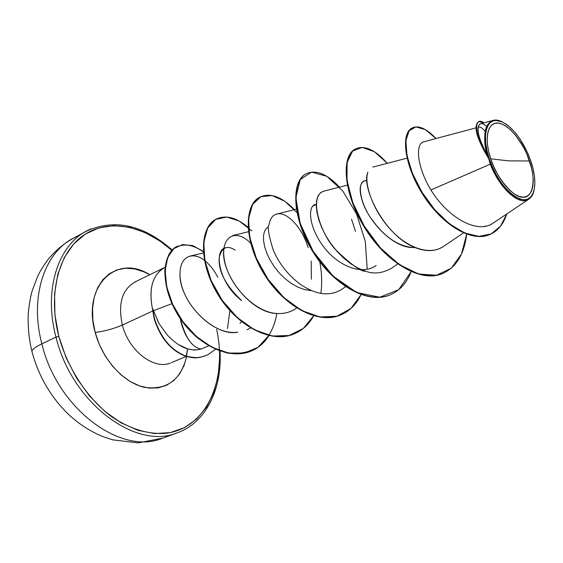<?xml version="1.0" encoding="UTF-8"?>
<svg xmlns="http://www.w3.org/2000/svg" width="563" height="563" viewBox="0 0 563 563"><rect width="100%" height="100%" fill="white"/><g stroke="black" fill="none" stroke-linecap="round" stroke-linejoin="round"><path stroke-width="0.84" d="M161.574 438.598C120.285 455.15 57.109 408.372 41.866 343.838C35.04 347.139 31.746 349.714 31.971 351.565L31.971 351.565C31.746 349.714 35.04 347.139 41.866 343.838C57.109 408.372 120.285 455.15 161.574 438.598M490.725 158.801L508.509 160.863L529.53 160.969C536.349 179.365 532.858 198.415 523.126 197.163C514.3 198.479 496.608 178.281 490.725 158.801C483.863 138.385 487.678 121.791 498.22 123.079C508.67 124.071 523.062 141.707 529.53 160.969L508.509 160.863L490.725 158.801L493.589 166.233L497.122 173.418L501.176 180.061L505.588 185.889L510.177 190.667L514.751 194.221L519.121 196.403L523.126 197.163L526.609 196.48L529.452 194.404L531.542 191.033L532.823 186.515L533.252 181.026L532.83 174.783L531.571 168.013L526.785 153.896L523.435 147.056L515.405 135.014L511.014 130.257L506.58 126.591L502.259 124.163L498.22 123.079L494.617 123.403L491.598 125.134L489.289 128.23L487.783 132.587L487.157 138.055L487.452 144.417L488.656 151.426L490.725 158.801M490.239 164.164C496.96 180.125 505.44 191.476 515.687 198.204C524.561 203.053 530.585 200.724 533.752 191.223L531.796 195.98L528.826 199.168C519.712 206.389 499.754 188.774 490.239 164.164L488.733 158.857L490.239 164.164L430.92 189.984L490.239 164.164M530.853 161.039C534.702 172.679 535.751 182.426 534.005 190.287C529.938 212.723 499.874 192.659 489.261 158.717L488.67 158.604L489.261 158.717C480.591 133.656 487.628 114.838 501.781 121.671C513.794 128.075 523.484 141.2 530.853 161.039L533.041 168.583L534.386 175.825L534.85 182.518L534.393 188.401L533.034 193.25L530.796 196.867L527.763 199.105L524.033 199.851L519.74 199.056L515.046 196.719L510.141 192.919L505.222 187.796L500.486 181.546L496.123 174.417L492.329 166.697L489.261 158.717L487.037 150.807L485.749 143.284L485.447 136.457L486.122 130.602L487.741 125.936L490.232 122.621L493.47 120.778L497.34 120.454L501.668 121.622L506.292 124.233L511.042 128.167L515.743 133.269L520.226 139.335L527.918 153.481L530.853 161.039M165.058 267.27C152.672 274.392 148.477 288.291 152.482 308.974L154.135 318.679L152.608 308.552L159.104 323.704L167.352 335.062C174.256 342.346 181.004 346.949 187.599 348.87L192.525 349.869L197.458 349.82L201.273 349.011L208.669 345.823L201.273 349.011L197.317 349.834C194.707 349.707 195.973 350.819 187.599 348.87L186.128 356.428C198.387 359.074 196.403 357.294 200.182 357.329L205.748 355.675L200.519 357.188C196.74 357.153 198.725 358.934 186.466 356.28C199.675 358.786 199.232 357.055 202.898 356.632L207.881 354.711L215.502 349.299M186.128 356.428L186.466 356.28C171.391 350.665 160.729 338.082 154.466 318.531L154.135 318.679C160.392 338.229 171.053 350.805 186.128 356.428C171.053 350.805 160.392 338.229 154.135 318.679L152.482 308.974C148.639 289.875 152.087 276.384 162.841 268.502M176.078 433.214C134.958 449.731 71.557 402.271 55.99 337.11L41.866 343.838L55.99 337.11C71.557 402.271 134.958 449.731 176.078 433.214M216.614 329.278C227.607 379.159 207.247 427.641 166.599 433.236C148.787 434.756 130.496 429.266 111.727 416.782C87.603 398.674 67.771 368.73 58.812 336.343L55.99 337.11L58.812 336.343L54.907 314.611L54.583 293.654L57.771 274.406L64.245 257.671L73.626 244.068L85.407 234.06L99.046 227.895L113.937 225.657L129.49 227.29L145.127 232.589L160.321 241.26L171.842 250.373C144.431 225.728 109.313 218.177 84.147 234.884C59.045 251.506 47.517 292.894 58.812 336.343L66.16 357.85L76.631 378.132L89.721 396.239L104.809 411.363L121.158 422.869L138.019 430.343L154.656 433.587L170.371 432.609L184.573 427.606L196.776 418.935L206.593 407.063L213.771 392.524L218.148 375.908L219.661 357.843L219.5 350.89M136.373 281.366C122.361 288.376 117.688 302.943 122.347 325.062C113.775 328.722 104.718 331.199 95.189 332.48C81.797 285.941 116.752 253.202 149.709 274.772L143.72 271.746L134.564 268.903L125.549 268.255L117.027 269.874L109.321 273.752L102.755 279.783L97.624 287.77L94.169 297.447L92.564 308.425L92.895 320.27L95.189 332.48C104.718 331.199 113.775 328.722 122.347 325.062C128.744 350.721 153.671 369.954 170.293 363.1C153.671 369.954 128.744 350.721 122.347 325.062L152.559 311.086L122.347 325.062C117.688 302.943 122.361 288.376 136.373 281.366M193.369 345.175C191.321 343.697 188.767 340.256 185.706 334.865C182.736 328.419 180.99 323.211 180.47 319.235L180.385 318.742M171.961 303.661L153.298 310.769L171.961 303.661M411.096 247.53C390.666 246.151 367.203 219.317 361.91 199.555C358.927 189.59 359.757 183.341 364.395 180.814L366.907 180.85M376.175 265.462C361.967 275.828 338.131 266.088 323.619 246.735C308.904 227.48 307.236 206.072 315.498 204.418M267.868 227.262L266.179 228.606L264.406 231.618L263.505 235.798L263.583 240.971L264.709 246.925L266.89 253.392L270.113 260.106L274.308 266.763L279.354 273.062L285.117 278.727L291.402 283.513L298.024 287.193L304.759 289.607L311.402 290.649M235.193 250.099C226.84 244.814 221.505 247.446 219.197 257.974C218.226 271.225 225.721 285.455 241.689 300.649C218.479 283.076 213.321 249.205 226.023 247.629M180.434 318.813C185.29 337.737 192.236 347.807 201.273 349.011M179.998 274.638C180.681 305.639 216.607 337.061 237.762 332.156C210.928 336.217 179.414 299.678 179.998 274.638C179.653 254.743 193.954 251.809 204.453 260.409M247.016 329.777L250.521 327.969L247.037 329.763M223.722 249.916C220.745 272.964 250.085 313.675 277.855 313.535C284.765 313.781 290.881 312.036 296.208 308.292M308.123 247.579C302.373 228.339 287.573 211.414 276.855 214.01C272.682 214.996 270.029 218.676 268.896 225.038C267.334 227.079 268.706 235.186 273.013 249.36C278.354 263.421 295.568 287.996 320.34 293.295C328.757 294.695 336.125 293.217 342.445 288.861L345.569 286.694M347.308 185.164L323.394 191.258C308.39 196.79 320.593 233.856 335.478 249.592C351.192 264.673 361.228 271.88 365.598 271.204C373.818 274.322 382.453 273.337 391.51 268.234L397.703 263.998M443.94 246.13C429.928 256.228 406.739 247.987 389.434 228.311C372.037 208.732 363.881 182.694 367.878 172.243C360.827 186.853 384.198 234.94 413.925 247.08C425.445 252.013 435.368 251.752 443.679 246.305L463.483 232.92M476.059 127.822L423.897 141.792C415.276 143.375 416.514 166.162 430.92 189.984C448.057 217.994 477.945 234.736 493.561 222.779L528.826 199.168M492.899 120.468L480.57 123.79C475.51 126.689 477.853 137.372 487.607 155.831C482.484 135.817 484.335 124.008 493.146 120.405M494.603 120.144L502.266 121.889M478.107 127.534C479.585 126.182 481.942 127.477 485.172 131.432M412.271 127.963C400.455 133.009 404.114 165.768 423.411 195.452C442.553 225.306 471.998 242.752 489.754 234.539L489.514 234.637C471.759 242.611 442.525 225.207 423.475 195.551C404.276 166.064 400.462 133.431 412.046 128.068L412.496 127.85C400.919 133.199 404.741 165.839 423.953 195.333C443.011 224.996 472.237 242.407 489.993 234.44C497.981 230.837 503.575 224.004 506.777 213.933L500.606 226.094L491.154 233.912L478.874 236.383L464.566 232.976L449.401 223.814L434.735 209.718L421.997 192.229L412.44 173.39L406.943 155.487L405.881 140.694L409.083 130.792L415.895 126.928L425.297 129.574L436.058 138.533C426.585 128.667 418.724 125.099 412.496 127.85M488.571 158.456L488.571 158.456C476.755 138.73 473.328 126.527 478.29 121.847L478.775 121.615C474.067 125.718 476.861 136.943 487.15 155.289L488.571 158.456L487.15 155.289C473.504 133.945 473.955 115.584 484.011 122.861L478.775 121.615M484.349 226.347L485.939 226.052M486.615 126.541C476.291 116.668 473.983 133.318 487.607 155.831L487.15 155.289L487.607 155.831C481.844 141.264 483.624 112.544 502.287 121.897M423.904 141.792C415.276 143.354 416.514 166.148 430.92 189.984M186.719 356.217C180.927 380.032 166.789 390.398 144.304 387.309C123.501 382.692 102.248 359.321 95.189 332.48L99.348 344.535L105.204 355.922L112.501 366.14L120.918 374.775L130.088 381.461L139.617 385.951L149.104 388.104L158.175 387.886L166.472 385.338L173.7 380.63L179.604 373.973L183.995 365.668L186.649 356.583M91.326 228.845C59.769 240.915 42.619 287.433 55.99 337.11C42.619 287.433 59.769 240.915 91.326 228.845M77.75 236.214C46.103 248.389 28.727 294.646 41.866 343.838C28.727 294.646 46.103 248.389 77.75 236.214M239.908 323.303L241.682 321.811M316.265 204.292L312.641 206.213M366.907 180.843C357.625 178.731 357.962 197.824 369.8 216.544C383.67 236.847 398.822 247.213 415.262 247.65M276.869 313.478C275.441 321.698 272.766 328.989 268.854 335.337M268.72 335.548L258.164 347.146C249.254 352.255 239.296 354.282 228.289 353.226C217.086 350.376 206.311 344.823 195.966 336.575C186.325 327.082 178.443 316.378 172.327 304.463C167.514 292.422 165.008 281.141 164.804 270.62C165.902 261.07 168.851 253.744 173.65 248.628C182.321 242.984 192.215 244.053 203.342 251.837M466.678 234.201C464.236 254.159 456.255 267.249 442.736 273.463C420.427 283.105 385.24 261.155 364.381 226.347C343.289 191.638 341.734 155.233 355.802 148.759C364.803 145.022 375.31 149.871 387.316 163.312L374.423 151.743L362.276 147.422L352.642 151.025L347.132 162.376L346.977 180.273L352.755 202.504L364.219 226.087L380.257 247.741L399.076 264.448L418.527 273.998L436.494 275.258L451.223 268.262L461.491 254.012L466.678 234.201M367.231 269.304L365.267 241.281L356.513 213.87L342.825 191.047L326.793 176.289L311.508 172.109L300.234 179.562L295.856 197.704L300.163 223.356L313.239 251.471L333.205 276.222L356.696 292.507L379.715 297.215L398.695 289.734L411.138 271.676C406.718 283.027 399.723 290.747 390.166 294.836C367.421 304.618 332.388 283.752 312.338 249.993C292.049 216.333 291.697 180.484 306.596 173.566C316.237 169.505 327.216 174.037 339.531 187.148M297.461 213.046L284.885 201.294L272.189 195.579L260.915 196.614L252.604 204.482L248.564 218.486L249.712 237.143L256.341 258.255L268.016 279.227L283.632 297.391L301.564 310.487L319.939 316.983L336.927 316.23L350.995 308.454L361.052 294.618C356.372 304.407 349.588 311.184 340.699 314.942C317.616 324.844 282.788 304.97 263.484 272.196C243.927 239.521 244.652 204.228 260.261 196.93C270.479 192.581 281.873 196.818 294.449 209.647M313.718 315.843C308.918 324.401 302.373 330.418 294.076 333.894C270.726 343.88 236.143 324.928 217.529 293.077C198.662 261.331 200.322 226.6 216.544 218.965C225.967 214.763 236.474 217.543 248.058 227.297M203.313 251.401L192.736 245.602L182.518 244.581L173.805 248.621L167.697 257.558L165.135 270.704L166.747 286.884L172.757 304.477L182.884 321.635L196.367 336.463L212.061 347.343L228.578 353.064L244.483 353.029L258.389 347.097L268.952 335.604C264.49 342.726 258.663 347.835 251.485 350.946C227.952 360.904 194.58 342.797 177.5 313.5C160.159 284.252 162.63 253.047 177.451 246.186L177.113 246.348C162.292 253.216 159.815 284.421 177.155 313.661C194.221 342.951 227.593 361.045 251.126 351.087L251.309 351.016M216.368 219.056L216.185 219.141C199.971 226.776 198.296 261.506 217.156 293.246C235.77 325.09 270.346 344.035 293.696 334.049L294.076 333.894M260.071 197.022L259.881 197.113C244.272 204.418 243.54 239.704 263.09 272.372C282.387 305.146 317.215 325.006 340.298 315.104L340.502 315.027M306.399 173.671L306.202 173.77C291.296 180.688 291.634 216.53 311.916 250.183C331.966 283.935 366.992 304.794 389.737 295.005L389.955 294.921M355.802 148.759L355.38 148.977C341.305 155.451 342.853 191.849 363.93 226.551C384.782 261.345 419.97 283.288 442.286 273.646L442.511 273.555M365.598 271.204L358.103 268.15L350.672 263.681L343.536 257.967L336.892 251.232L330.945 243.744L325.864 235.798L321.79 227.712L318.799 219.809L316.955 212.392L316.258 205.755L316.666 200.139L318.102 195.755L320.446 192.75L323.556 191.216M351.516 219.204L355.478 231.372M311.17 261.105L311.409 279.185M277.855 313.535C254.413 312.944 228.74 284.385 224.517 260.535C219.844 236.53 235.784 227.748 250.655 243.188M204.925 260.768C210.161 265.074 214.461 270.592 217.818 277.32M227.487 328.532L229.901 310.649M251.858 230.9L239.282 221.069L226.762 217.051L215.756 219.387L207.691 227.994L203.778 242.125L204.833 260.317L211.125 280.536L222.258 300.389L237.213 317.497L254.497 329.841L272.379 336.041L289.15 335.499L303.344 328.405L313.851 315.604M320.889 293.386C322.261 282.886 321.818 272.006 319.552 260.746M158.639 322.895L152.608 308.552L154.466 318.531C160.729 338.082 171.391 350.665 186.466 356.28L187.599 348.87L178.619 344.655M220.027 351.073C222.308 388.576 206.297 422.243 177.795 432.609L163.291 437.993L138.209 442.898L112.537 439.816L103.205 436.719C90.847 431.701 79.496 424.46 69.165 415.008C50.994 397.541 38.594 376.401 31.978 351.594C28.889 338.701 27.664 325.843 28.305 313.014C29.241 304.083 30.501 296.778 32.084 291.113L37.665 276.271C40.008 271.394 43.471 265.806 48.052 259.494C55.083 250.95 63.295 243.997 72.704 238.635L86.294 231.252C114.479 218.402 143.115 224.644 172.208 249.986M134.761 282.07L164.846 267.369M171.391 362.671L186.191 356.442M407 158.168L372.847 167.091M296.321 209.183L276.855 214.01M248.452 231.731L232.976 235.468M203.433 252.942L190.076 256.081M489.514 234.637L489.993 234.44M442.736 273.463L442.286 273.646M390.166 294.836L389.737 295.005M306.596 173.566L306.202 173.77M340.699 314.942L340.298 315.104M260.261 196.93L259.881 197.113M216.544 218.965L216.185 219.141M251.485 350.946L251.126 351.087"/></g></svg>
